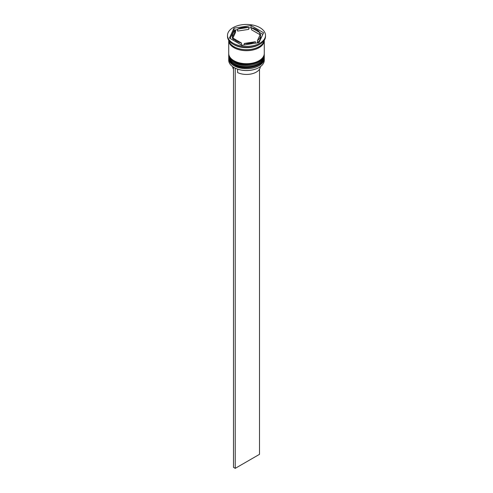 <?xml version="1.0" encoding="UTF-8"?>
<svg xmlns="http://www.w3.org/2000/svg" width="493" height="493" viewBox="0 0 493 493"><rect width="100%" height="100%" fill="white"/><g stroke="black" fill="none" stroke-linecap="round" stroke-linejoin="round"><path stroke-width="0.74" d="M258.985 67.541A17.532 10.119 180 0 1 258.899 67.59A17.532 10.119 180 0 1 234.101 67.59L233.929 67.492A17.779 10.261 0 0 0 259.071 67.492A17.779 10.261 0 0 0 264.279 60.238L264.279 58.433A17.779 10.261 180 0 1 253.303 67.917A17.779 10.261 180 0 1 233.929 65.692A17.779 10.261 180 0 1 228.721 58.433A17.779 10.261 180 0 1 228.752 57.847M264.248 57.847A17.779 10.261 180 0 1 264.279 58.433M264.248 54.84A17.779 10.261 180 0 1 264.279 55.432A17.779 10.261 180 0 1 253.303 64.916A17.779 10.261 180 0 1 233.929 62.685A17.779 10.261 180 0 1 228.721 55.432A17.779 10.261 180 0 1 228.752 54.84M227.495 35.41L227.495 36.414A19.005 10.969 0 0 0 233.066 44.167L233.929 44.672A17.779 10.261 0 0 0 259.071 44.672L259.934 44.167A19.005 10.969 0 0 0 265.505 36.414L265.505 35.41A19.005 10.969 0 0 0 259.934 27.651A19.005 10.969 0 0 0 239.228 25.272A19.005 10.969 0 0 0 227.495 35.41A19.005 10.969 0 0 0 233.066 43.168A19.005 10.969 0 0 0 253.772 45.547A19.005 10.969 0 0 0 265.505 35.41M233.929 44.672L233.066 44.167A19.005 10.969 0 0 0 259.934 44.167M228.721 55.432L228.721 56.43A17.779 10.261 0 0 0 233.929 63.689A17.779 10.261 0 0 0 253.303 65.914A17.779 10.261 0 0 0 264.279 56.43L264.279 55.432M228.727 40.29A17.779 10.261 0 0 0 228.721 40.414L228.721 53.429A17.779 10.261 0 0 0 233.929 60.688A17.779 10.261 0 0 0 253.303 62.913A17.779 10.261 0 0 0 264.279 53.429L264.279 40.414A17.779 10.261 0 0 0 264.273 40.29M228.721 40.414A17.779 10.261 0 0 0 233.929 47.673A17.779 10.261 0 0 0 253.303 49.898A17.779 10.261 0 0 0 264.279 40.414M228.807 40.414A17.779 10.261 0 0 0 233.929 46.669A17.779 10.261 0 0 0 252.49 49.078A17.779 10.261 0 0 0 264.193 40.414M262.861 34.344L259.669 32.501A14.1 8.141 0 0 0 256.471 29.654A14.1 8.141 0 0 0 251.535 27.805L248.725 27.91M251.535 29.808L251.535 27.805L259.669 32.501L259.669 34.504L251.535 29.808M234.101 67.59L233.929 67.492A17.779 10.261 0 0 1 228.721 60.238L228.721 58.433M260.347 66.672A13.853 7.999 0 0 1 252.182 73.734A13.853 7.999 0 0 1 237.608 72.576L237.608 69.162M244.275 44.912L244.275 43.446A14.1 8.141 0 0 0 255.386 41.732L255.386 43.193M233.331 40.321L233.331 38.318A14.1 8.141 0 0 0 241.465 43.014L241.465 45.017M235.555 30.283A14.1 8.141 0 0 0 232.4 35.41A14.1 8.141 0 0 0 232.579 36.692L232.579 38.694L235.555 32.279L235.555 30.283L232.579 36.692M232.4 35.41L232.4 37.413A14.1 8.141 0 0 0 232.579 38.694M248.725 27.374A14.1 8.141 0 0 0 237.614 29.093L237.614 31.09L248.725 29.377L248.725 27.374L237.614 29.093M244.275 43.446L255.386 41.732M233.331 38.318L241.465 43.014M241.921 45.276L259.01 42.632L263.595 32.766L251.079 25.544L233.99 28.187L229.405 38.053L241.921 45.276M237.614 29.629L233.99 30.19L230.139 38.479M233.99 30.19L233.99 28.187M251.079 27.546L251.079 25.544M257.445 40.543L257.445 42.54A14.1 8.141 0 0 0 260.6 37.413L260.6 35.41A14.1 8.141 0 0 0 260.421 34.128L257.445 40.543A14.1 8.141 0 0 0 260.6 35.41M232.653 66.672A13.853 7.999 0 0 0 233.497 69.199M235.229 68.188L235.229 468.35L259.503 454.336L259.503 69.199M233.497 67.233L233.497 467.352L235.229 468.35M228.721 57.133A17.779 10.261 0 0 0 228.721 57.231A17.779 10.261 0 0 0 233.929 64.491A17.779 10.261 0 0 0 253.303 66.715A17.779 10.261 0 0 0 264.279 57.231A17.779 10.261 0 0 0 264.279 57.133M264.279 57.034A17.779 10.261 180 0 1 253.303 66.512A17.779 10.261 180 0 1 233.929 64.287A17.779 10.261 180 0 1 228.721 57.034L228.721 57.231C228.66 60.017 230.447 62.543 234.083 64.829C244.281 71.306 264.975 66.438 264.279 57.231L264.266 56.726M228.721 54.131A17.779 10.261 0 0 0 228.721 54.23A17.779 10.261 0 0 0 233.929 61.489A17.779 10.261 0 0 0 253.303 63.714A17.779 10.261 0 0 0 264.279 54.23A17.779 10.261 0 0 0 264.279 54.131M264.279 54.027A17.779 10.261 180 0 1 253.303 63.511A17.779 10.261 180 0 1 233.929 61.286A17.779 10.261 180 0 1 228.721 54.027L228.721 54.23C228.66 57.009 230.447 59.542 234.083 61.822C244.281 68.305 264.975 63.437 264.279 54.23L264.266 53.725M264.149 40.636A17.656 10.193 180 0 1 253.075 49.873A17.656 10.193 180 0 1 234.015 47.624A17.656 10.193 180 0 1 228.851 40.636M228.734 56.726L228.721 57.034"/></g></svg>
